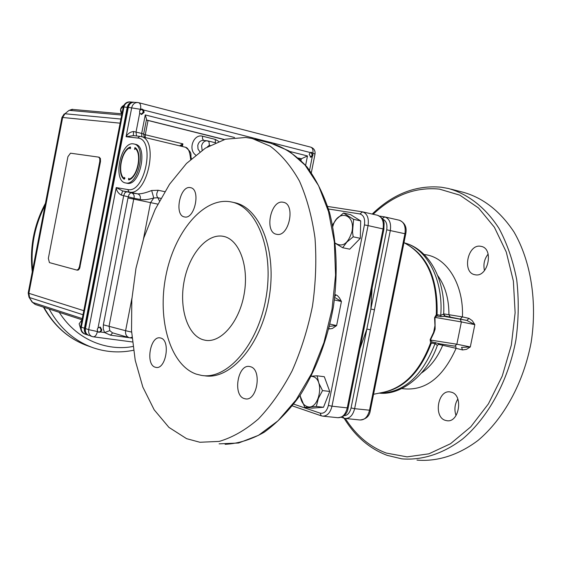 <?xml version="1.0" encoding="UTF-8"?>
<svg xmlns="http://www.w3.org/2000/svg" width="562" height="562" viewBox="0 0 562 562"><rect width="100%" height="100%" fill="white"/><g stroke="black" fill="none" stroke-linecap="round" stroke-linejoin="round"><path stroke-width="0.84" d="M445.533 420.404L446.72 420.671C459.21 423.256 463.699 394.946 451.251 392.171L450.303 391.96C437.861 389.34 433.176 417.257 445.533 420.404M456.042 415.55C454.103 409.747 454.7 404.247 457.833 399.048M484.493 270.568C483.102 264.519 484.318 259.019 488.132 254.073M416.99 460.095C437.222 461.802 458.437 455.199 478.065 440.397C503.707 418.845 523.545 382.806 531.132 342.462C537.483 301.899 530.879 261.133 513.984 231.965C500.082 211.073 483.13 197.838 463.144 192.253L451.026 189.169M475.016 274.734C487.978 277.986 494.328 248.425 481.1 246.374L480.77 246.311C467.739 243.465 461.739 272.739 474.939 274.72L475.016 274.734M202.994 339.722L205.341 340.277C221.056 343.206 239.468 321.815 244.203 293.771C249.156 265.763 239.04 239.152 223.304 236.335L223.255 236.328C207.153 233.09 189.31 254.052 184.21 280.796C178.885 307.491 187.237 334.938 202.994 339.722M196.236 374.109C170.202 365.075 157.149 319.637 165.825 276.097C174.157 232.471 203.03 197.325 230.104 201.737L231.319 201.962C257.15 206.661 274.291 250.687 266.023 297.684C258.084 344.731 227.273 380.067 201.435 375.395L196.236 374.109M160.837 338.064L160.177 337.91C150.286 335.57 145.319 364.464 155.147 367.19L155.983 367.393C165.916 369.754 170.778 340.396 160.837 338.064M250.497 366.726L249.605 366.515C237.824 363.853 232.535 395.248 244.21 398.556L245.334 398.837C257.171 401.507 262.306 369.571 250.497 366.726M283.016 202.229C270.631 199.538 264.049 232.513 276.602 234.284L276.68 234.298C288.987 237.508 295.949 204.083 283.332 202.285L283.016 202.229M190.251 187.617C179.903 185.305 173.953 215.513 184.462 216.925L184.519 216.939C194.81 219.679 201.055 189.085 190.483 187.659L190.251 187.617M231.797 202.067L234.242 202.594C260.108 207.301 277.277 251.27 269.029 298.183C261.098 345.152 230.272 380.418 204.406 375.746L203.535 375.648M186.584 438.662L168.923 427.38L154.171 409.803L142.825 387.042L135.217 360.277L131.536 330.744L131.81 299.672L135.969 268.292L143.851 237.803L155.168 209.401L169.541 184.245L186.486 163.472L205.369 148.143L225.425 139.214L245.777 137.465L252.254 138.526L270.097 146.127C281.288 154.473 291.074 166.127 299.462 181.083C306.803 197.747 311.98 216.707 314.994 237.958C316.617 260.101 315.781 282.798 312.486 306.065C307.807 329.072 301.007 350.695 292.085 370.92C282.145 389.824 270.947 405.813 258.485 418.887C245.608 429.986 232.513 437.496 219.215 441.402L199.91 442.266L186.584 438.662M329.093 327.871L328.84 328.896M329.48 326.332L336.617 325.595L332.367 328.496L329.065 328.953M334.748 297.467L341.429 301.478L334.432 299.968M334.854 296.617L335.858 294.853L337.376 295.577L339.441 297.874L341.429 301.478L336.617 325.595L330.006 324.091M323.508 407.267L329.739 391.447L324.309 376.723L317.13 375.816L318.773 383.038L322.532 390.59L318.366 398.416L316.294 406.488L323.508 407.267L311.994 408.153L304.801 407.38L299.975 395.515M360.692 220.915L350.562 214.635L343.494 213.047L353.603 219.342L360.692 220.915L360.305 238.323L349.747 249.17L342.651 247.723L335.366 243.367M353.603 219.342L352.514 231.958L353.196 236.82L360.305 238.323M332.823 226.458C337.348 208.741 355.992 213.588 351.903 231.839C348.004 243.817 342.483 247.589 335.338 243.149M332.704 225.833L333.14 223.999L336.54 219.131L343.494 213.047M353.196 236.82L346.887 242.067L342.651 247.723M360.017 348.552L366.853 329.058L370.864 309.044L372.107 288.137M382.56 219.061C386.115 220.55 387.506 224.126 386.726 229.809L370.864 309.044L374.447 309.767L354.636 408.686L370.344 410.281C369.663 416.021 366.227 419.252 360.052 419.99C364.647 420.095 367.794 416.871 369.508 410.316L404.928 233.729L405.729 233.94L370.344 410.281M345.194 418.458L343.916 418.163L345.194 418.458C349.768 418.557 352.915 415.297 354.636 408.686L351.067 407.935L366.853 329.058L370.435 329.789M434.588 317.642L436.295 314.664L436.85 316.013L435.016 317.382L435.121 329.114L434.588 317.642L435.016 317.382L461.374 321.921L460.159 319.181L466.839 320.431L444.289 315.872M430.141 339.68L435.121 329.114L433.948 332.662L430.443 340.052L430.141 339.68L430.597 342.883L431.349 343.08L432.038 341.97L440.011 343.86L454.798 346.164L456.864 344.218L470.31 346.951L466.537 349.332L462.575 349.95L461.528 347.379L470.31 346.951L474.834 324.632L466.839 320.431L468.975 318.373L472.326 320.74L474.834 324.632L461.374 321.921L456.864 344.218L430.443 340.052L432.038 341.97M403.994 242.587L408.911 245.594C428.258 258.485 437.384 281.506 436.295 314.664L437.074 314.699L437.271 316.027L436.85 316.013M444.879 316.371L440.945 316.659L437.271 316.027M407.506 244.716C428.181 256.799 438.037 280.129 437.074 314.699L440.748 315.338L443.671 314.109C445.561 280.459 429.621 249.563 404.563 242.925M443.671 314.165L445.624 316.652L460.159 319.181M443.678 313.87L462.442 316.898L460.32 318.942M454.925 346.178L440.011 343.86M433.948 332.662L433.576 332.5L435.002 325.461M439.955 343.846L439.154 343.867L437.362 345.391L435.037 343.656L431.349 343.08C420.214 372.213 403.93 388.672 382.511 392.473M439.154 343.867L439.863 343.832M401.788 388.567C424.549 391.7 442.652 378.275 456.091 348.314L438.219 344.274M368.005 308.636L363.986 328.707L363.122 328.637L383.073 228.917C384.064 221.533 382.23 216.988 377.573 215.281C386.185 219.566 383.713 223.5 383.916 229.127L368.068 225.608L331.994 406.207L347.267 407.879L363.122 328.637M383.909 229.134L368.005 308.622L367.148 308.524M316.294 406.488L304.801 407.38M311.215 376.266L312.879 376.554C325.321 379.603 318.977 411.398 306.915 406.481C303.136 404.921 300.881 401.177 300.15 395.255M311.25 376.189L317.13 375.816M322.532 390.59L329.739 391.447M462.575 349.95L456.091 348.314L455.789 346.325M99.755 327.042L101.223 330.189L99.79 331.903L98.076 331.959M32.013 301.977L35.244 304.464L82.038 319.792L79.144 323.81L80.577 328.594M82.27 318.612L32.631 302.426L28.985 297.15L32.02 301.991L35.244 304.464M122.354 111.571L123.092 111.529L123.963 107.019C124.567 104.11 126.534 102.417 129.857 101.933L133.911 102.235C130.883 102.235 128.909 103.942 128.003 107.342L85.164 328.482C84.743 331.889 85.895 334.179 88.634 335.338M85.164 328.482L81.328 327.189C80.795 329.992 81.947 332.275 84.792 334.018L87.714 335.022M81.546 322.384L82.2 322.721L123.092 111.529M82.2 322.721L81.328 327.189L80.661 326.922C80.507 330.463 81.827 332.802 84.616 333.961M121.68 115.07L69.583 110.37L72.863 109.45C72.828 109.07 71.486 109.428 68.845 110.531L64.946 113.756L68.824 110.545M128.003 107.342L123.24 106.984L80.661 326.922M123.24 106.984L123.24 106.984C124.413 103.577 126.562 101.891 129.681 101.919M80.134 266.831L79.425 266.711L99.811 161.273L99.776 158.491L98.652 157.121L70.503 153.187L67.932 156.679L48.346 258.387L49.428 262.609L76.839 270.076L78.434 269.978L79.642 268.411L100.514 161.427L100.373 158.336L98.743 157.142M79.425 266.711L78.378 269.24L76.839 270.076M76.959 270.09L77.549 270.196M121.87 114.1L120.675 109.232L123.851 105.277C120.31 107.37 119.643 110.328 121.856 114.142M139.783 110.496C141.722 108.902 142.86 109.464 143.198 112.196C142.221 114.283 141.041 114.472 139.657 112.758M126.696 183.177L127.216 183.289C139.98 186.486 148.396 146.085 135.323 144.293L134.03 143.991M133.349 143.865C120.486 141.434 112.562 181.168 125.537 182.938L125.762 182.98C138.512 186.17 146.935 145.741 133.868 143.956L133.349 143.865M124.399 178.337L124.75 178.751M124.848 178.435L123.886 178.231C124.968 177.311 125.073 177.648 124.195 179.236C116.453 174.459 121.315 149.38 130.447 146.977L130.447 146.977M130.475 146.984L130.061 148.839L129.78 147.848L130.735 148.073M124.357 177.409L124.897 178.091M129.78 147.848C121.561 151.023 117.31 172.97 123.886 178.231M129.33 179.095C137.655 176.215 142.053 153.566 135.259 148.537L134.557 149.408L134.943 147.532C142.938 152.014 137.901 177.922 128.656 179.952C128.424 178.175 128.649 177.887 129.33 179.095L130.166 179.271M136.271 148.768L135.259 148.537M141.357 109.098L143.106 110.068L143.577 111.95L140.985 114.332M100.577 331.994L98.694 332.29L97.718 331.608L97.226 329.395L98.055 327.829L100.387 327.133L101.862 330.027L100.577 331.994L104.574 332.535L109.801 330.632L112.449 332.802L129.07 337.636M139.734 112.976L139.559 111.192L140.535 109.225L142.053 109.035L143.654 110.026L144.118 112.351L141.61 114.5L139.734 112.976L136.032 132.07L136.517 135.948M312.268 156.643L310.786 157.241L309.198 154.283L310.301 152.555L311.362 152.288L312.627 153.145L312.957 155.245L312.268 156.643L309.578 170.223M312.627 153.145L312.865 153.637M140.451 109.295L128.312 107.37C129.218 103.963 131.192 102.263 134.22 102.256C131.192 102.263 129.218 103.963 128.312 107.37L85.459 328.58C85.031 331.994 86.19 334.278 88.929 335.437C86.19 334.278 85.031 331.994 85.459 328.58L84.412 328.229C83.991 331.636 85.143 333.919 87.883 335.078M160.865 198.372L157.838 197.733L153.777 198.007C148.115 199.608 143.584 200.093 140.177 199.461L133.953 198.26C134.606 195.555 133.749 193.721 131.375 192.752L122.656 190.932L121.266 195.091C118.28 193.377 116.594 190.876 116.229 187.589L122.656 190.932L129.141 192.056C147.363 196.855 159.538 139.06 140.788 136.482L139.776 136.313L137.732 138.034L126.085 136.721C127.686 133.672 130.187 131.937 133.594 131.515L141.68 133.44L141.856 136.742M129.232 337.678L130.061 337.853L129.232 337.678C126.408 336.61 125.2 334.285 125.607 330.709L103.359 324.822L127.981 197.993L133.735 199.124L133.953 198.26L121.266 195.091M143.443 239.075L150.518 202.713L153.777 198.007L151.656 190.497L158.224 190.265C156.376 193.244 156.25 195.731 157.838 197.733L159.453 200.943M140.177 199.461C140.816 196.588 139.966 194.712 137.62 193.841C140.936 194.045 145.614 192.935 151.656 190.497M190.616 159.489C189.963 151.803 188.228 147.715 185.397 147.23L185.39 147.223M224.112 139.58L146.366 120.057M300.115 159.524L300.291 158.639L298.745 158.252M300.291 158.639L301.344 158.765L301.014 160.395M290.09 151.55L307.484 155.948L301.344 158.765L298.527 158.055M144.357 137.339L143.647 134.065L141.68 133.44L145.27 114.936L146.527 119.228L143.647 134.051M181.119 146.197L182.889 143.858L179.552 145.818M97.718 331.608L88.691 329.662L116.229 187.589L127.736 189.549L129.141 192.056L137.62 193.841L130.595 192.857L128.923 194.775L127.981 197.993M127.736 189.549C145.087 193.764 155.765 138.863 137.732 138.034M133.384 135.611L126.085 136.721L131.719 107.644C132.632 104.23 134.606 102.516 137.648 102.516L138.666 102.691C140.444 103.429 141.069 105.614 140.535 109.225M133.313 135.59L133.594 131.515M140.381 109.66L140.851 109.309M112.688 332.866L110.447 335.17L104.574 332.535L103.275 328.896L103.359 324.822M157.789 204.125L133.735 199.124L109.091 326.009L109.801 330.632M97.345 331.475L97.416 331.109M89.765 335.626L91.999 336.49M133.117 102.179C130.082 102.179 128.115 103.879 127.209 107.279L84.412 328.229M137.486 102.502L134.978 102.389M127.209 107.279L128.312 107.37L85.459 328.58L88.691 329.662C88.269 333.09 89.421 335.388 92.168 336.547L93.011 336.736M310.807 152.33L312.367 155.168L310.28 157.086M345.307 418.472C356.055 435.346 369.719 446.874 386.305 453.063L407.092 456.878L428.876 453.822L450.52 443.727L470.78 426.832L488.399 403.888L502.231 376.09L511.343 345.068L515.122 312.732L513.373 281.07L506.271 252.022L494.384 227.245L478.571 208.017L459.871 195.176L439.414 189.106C415.536 186.795 393.449 195.183 373.14 214.27M219.124 443.847L238.562 443.018L258.513 435.325L278.028 420.805L296.09 399.877L311.685 373.421L323.902 342.694L332.016 309.311L335.549 275.106L334.341 241.948L328.531 211.614L318.556 185.615L305.075 165.116L288.903 150.883L270.919 143.282L254.783 139.172M335.078 294.671L335.858 294.853M293.786 404.155L320.129 413.14C324.049 413.85 326.803 411.286 328.384 405.441L364.429 224.898C365.23 218.808 363.705 215.155 359.87 213.939L328.51 209.008M382.223 218.534L384.794 216.925C389.459 218.632 391.3 223.163 390.316 230.511L374.447 309.767M379.687 216.117L384.289 216.834M386.726 229.809L404.928 233.729C405.904 226.444 404.043 221.948 399.364 220.241C404.984 222.812 407.106 227.371 405.729 233.933M343.916 418.163L342.75 416.561M373.554 394.271L383.642 392.213C404.31 387.499 419.962 371.061 430.597 342.883M404.591 242.946C427.078 248.622 443.537 279.981 440.748 315.338L440.945 316.659M437.707 275.598C445.23 285.861 448.968 298.928 448.926 314.79L450.176 316.898M424.134 254.502L426.193 254.811C447.317 258.077 463.819 285.075 462.442 316.898L468.975 318.373M379.42 393.14C403.523 392.936 422.062 376.435 435.037 343.656L435.726 342.546M421.465 373.028C430.506 366.803 437.622 357.46 442.828 344.991L443.186 344.351M343.867 415.739C347.379 415.599 349.775 413 351.067 407.935M363.979 328.721L348.152 407.843L347.267 407.879C345.546 414.517 342.399 417.791 337.832 417.699C343.895 417.046 347.33 413.765 348.145 407.864M328.384 405.441L331.994 406.207C330.266 412.908 327.126 416.21 322.574 416.119L321.288 415.817L320.129 413.14M359.87 213.939L362.609 211.874C367.253 213.581 369.065 218.161 368.068 225.608L364.429 224.898M362.609 211.874L327.709 206.451L362.097 211.783M441.486 187.258L448.343 188.481C467.879 193.89 485.561 207.533 499.007 228.411C507.1 243.536 513.001 260.585 516.696 279.567C518.972 299.279 518.712 319.399 515.923 339.933C508.266 380.685 488.378 417.102 462.737 438.901C443.109 453.864 421.929 460.545 401.753 458.838L387.239 455.375M120.907 119.046L64.946 113.756L62.663 117.479L61.939 117.486L28.198 292.999L28.859 293.301L62.663 117.479L120.106 123.176M83.808 310.695L28.859 293.301L29.596 297.579L83.021 314.755M28.205 292.985L28.985 297.15M99.811 161.273L100.514 161.427M45.051 205.334C34.605 225.791 30.467 247.329 32.631 269.957M43.941 307.316C54.746 326.648 69.618 339.589 88.564 346.129L91.501 347.168M49.126 309.009C59.951 328.454 74.872 341.45 93.875 348.011C106.871 352.269 120.071 353.02 133.489 350.267M132.969 346.459C111.648 350.864 78.926 343.41 59.263 312.332M202.13 150.265L201.603 145.79C202.517 142.418 204.42 140.76 207.308 140.809L209.008 141.764L209.359 145.242L210.055 145.41M207.216 140.802L203.486 140.395C200.599 140.345 198.702 141.996 197.796 145.354L198.007 149.035L199.917 151.831M207.266 146.984L209.359 145.242M195.709 155.077C187.596 149.239 193.89 133.651 202.489 136.194L215.183 139.355L218.716 141.406M203.697 140.416L202.538 138.912L202.489 136.194M215.506 142.734L215.183 139.355M312.886 153.215C313.35 149.921 312.62 147.897 310.695 147.139C313.954 148.298 315.401 150.602 315.022 154.051L311.341 172.646M312.929 153.307L315.022 154.051M126.731 191.775L124.926 192.738L123.71 195.59L98.055 327.829M131.613 332.086L125.607 330.709L131.908 298.331M130.061 337.853L131.986 337.207M158.224 190.265L164.764 191.663M148.031 120.542L145.277 134.74L143.605 134.276M146.38 119.973L224.393 139.502M307.484 155.948L305.63 165.312M145.27 114.936L234.544 137.507M145.298 137.571L145.277 134.74L182.889 143.858L182.376 146.499M143.654 110.026L310.301 152.555M129.288 337.699L110.447 335.17M97.402 331.566C96.559 335.05 95.189 336.8 93.299 336.807L92.168 336.547M446.72 420.671L447.226 420.727M448.343 188.481L441.346 187.23C416.154 184.912 393.105 193.855 372.192 214.052M344.092 418.219C355.149 436.302 369.515 448.68 387.19 455.361M206.289 340.41L205.341 340.277M245.819 398.887L245.334 398.837M225.123 444.31C238.112 443.671 251.137 439.653 264.203 432.241C277.038 422.94 289.001 410.632 300.108 395.318C316.104 369.873 327.217 340.34 333.435 306.726C338.078 272.879 336.786 241.512 329.564 212.626C323.817 194.803 316.308 179.587 307.028 166.97C296.933 156.088 285.812 148.424 273.666 143.984M384.794 216.925L379.68 216.11M341.31 417.278L343.86 418.142M443.72 314.762L444.914 316.385M437.355 345.391C427.085 375.437 400.896 395.543 379.399 393.147M345.623 418.5L360.052 419.99M384.921 216.953L399.364 220.241M323.002 416.168L337.832 417.699M362.743 211.902L377.573 215.281M321.232 415.803L292.416 405.904M321.288 415.817L322.574 416.119M72.863 109.45L121.568 113.777M64.209 113.917L61.939 117.486M98.652 157.121L99.355 157.276M86.393 345.356C68.185 338.429 53.889 325.7 43.499 307.168M32.273 271.811C29.498 247.73 33.889 224.905 45.438 203.325M126.991 183.247L125.537 182.938M207.975 140.929L207.308 140.809M208.024 140.943L215.422 142.769M138.666 102.691L137.648 102.516M185.397 147.23L141.048 136.545M185.565 147.265C193.595 153.826 189.752 154.36 191.445 158.73M132.063 338.12L130.152 337.867M140.788 136.482L133.054 135.561M138.751 102.713L310.695 147.139M132.442 341.97L93.39 336.821"/></g></svg>
